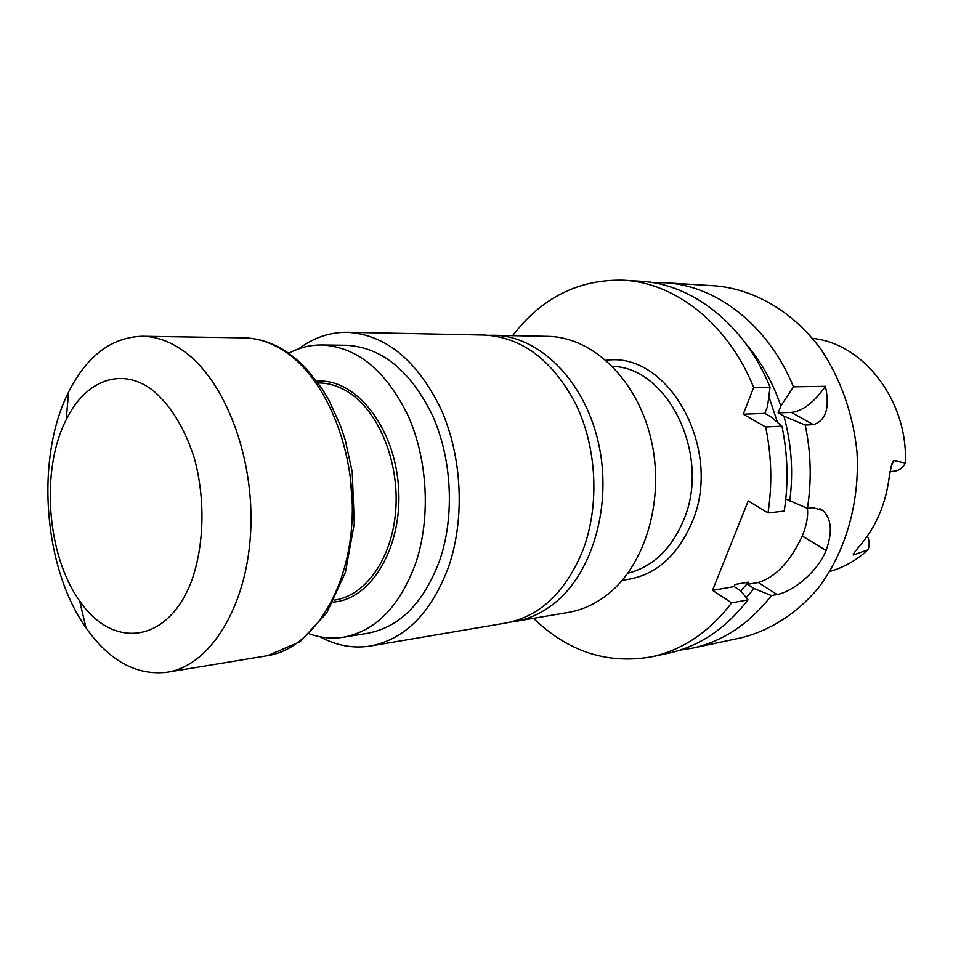 <?xml version="1.0" encoding="UTF-8"?>
<svg xmlns="http://www.w3.org/2000/svg" width="953" height="953" viewBox="0 0 953 953"><rect width="100%" height="100%" fill="white"/><g stroke="black" fill="none" stroke-linecap="round" stroke-linejoin="round"><path stroke-width="1.43" d="M533.513 618.33C568.024 651.661 607.335 664.491 651.459 656.843C682.396 650.149 709.103 632.161 731.618 602.892L712.534 590.336L748.236 500.921L768.011 512.94C772.371 484.327 771.585 455.665 765.664 426.98L743.257 414.186L753.668 387.514C728.283 323.949 675.32 282.707 623.584 280.206C578.816 279.122 541.816 297.61 512.595 335.659M889.983 471.58L894.39 471.163C899.275 470.556 902.932 467.852 905.35 463.087C908.257 401.022 863.489 343.342 812.575 338.398M829.825 571.455C843.834 567.476 856.592 560.233 868.064 549.726C869.732 545.164 869.505 540.589 867.409 536.027M868.064 549.726L853.34 555.015L853.328 553.884L858.939 546.748C875.914 527.438 886.076 503.708 889.411 475.559L891.901 463.706L893.735 460.513L905.35 463.087M665.039 282.755L715.072 285.829C754.24 289.116 792.944 311.5 820.855 349.155C840.641 378.663 853.257 414.436 857.009 452.27C859.904 502.934 845.335 552.657 818.008 588.406C796.47 613.839 769.786 630.707 741.124 637.807L692.092 648.219C722.708 641.583 749.141 624.048 771.394 595.589L777.04 594.553C791.514 592.063 816.59 573.515 826.072 550.608L826.108 550.5C832.684 531.869 831.552 518.515 822.713 510.451L813.028 507.675L807.429 508.33C811.753 480.598 811.027 452.842 805.225 425.062L813.385 424.657C825.929 420.595 829.944 407.813 825.441 386.31L793.444 386.847C768.487 325.295 716.263 285.257 665.039 282.755L652.817 282.636M692.092 648.219L680.013 650.137M771.394 595.589L754.073 588.549L746.235 597.698M754.073 588.549L747.545 584.332L748.427 582.164L740.862 591.027M785.808 498.955L807.429 508.33M813.385 424.657L791.371 412.375L778.125 412.875L783.926 416.127C791.598 444.146 793.527 472.533 789.715 501.278M778.125 412.875L780.841 406.049L793.444 386.847M746.294 344.307C761.268 361.735 772.776 382.308 780.841 406.049M768.868 396.627L777.481 422.382M712.534 590.336L734.191 586.619L735.073 584.427L748.427 582.164M623.584 280.206L640.642 281.254C692.164 283.756 744.829 324.508 770.048 387.24L767.546 406.478L764.83 413.376L743.257 414.186M768.011 512.94L784.236 511.046C788.584 482.79 787.821 454.498 781.948 426.182L770.655 416.664L764.83 413.376M734.191 586.619L740.755 590.896L747.986 599.89C725.578 628.825 698.978 646.622 668.172 653.293L651.459 656.843M783.926 416.127L805.225 425.062M731.618 602.892L747.986 599.89M781.948 426.182L765.664 426.98M770.048 387.24L753.668 387.514M791.371 412.375C802.664 411.16 814.017 402.476 825.441 386.31M747.545 584.332L758.266 582.497C775.575 577.196 790.228 561.722 802.223 536.074L802.271 535.979C806.643 525.246 808.347 516.014 807.382 508.306M309.463 633.864C320.673 637.867 332.013 638.986 343.473 637.2C375.947 631.029 400.105 606.096 415.973 562.425C430.78 517.67 427.766 459.93 408.241 416.02C386.036 370.574 357.232 346.892 321.84 344.962C310.249 344.891 299.194 347.654 288.699 353.277M510.641 622.083L515.025 621.463C529.118 619.057 542.317 612.922 554.622 603.07C593.278 572.229 612.708 503.196 598.115 441.406C583.736 379.52 538.54 335.766 493.845 335.277L489.413 335.313M515.025 621.463L568.31 612.434C582.283 610.039 595.375 604.071 607.573 594.505C645.908 564.593 665.218 498.085 650.923 438.606C636.818 379.044 592.218 336.874 547.88 336.361L493.845 335.277M343.473 637.2L367.524 633.316C399.974 627.157 424.133 602.546 440 559.482C454.831 515.37 451.865 458.524 432.424 415.27C410.314 370.514 381.569 347.178 346.201 345.272L321.84 344.962M319.982 636.771C336.338 645.657 353.206 648.731 370.586 645.979C405.537 639.129 431.638 612.469 448.887 566.011C465.124 518.075 462.026 456.118 440.941 408.944C416.938 360.151 385.751 334.598 347.368 332.287C329.774 332.132 313.537 337.648 298.67 348.846M370.586 645.979L505.9 623.036C540.458 616.293 566.296 591.587 583.427 548.904C599.58 504.899 596.84 448.375 576.398 405.275C553.121 360.675 522.518 337.267 484.589 335.063L347.368 332.287M352.336 504.685L350.12 474.725M183.715 351.109C170.134 341.436 156.352 336.48 142.342 336.254C111.453 337.255 86.878 355.874 68.592 392.1C35.094 458.071 43.195 567.547 86.044 627.86C109.452 661.001 136.505 675.796 167.204 672.246C209.517 665.825 246.303 608.407 250.568 533.525C255.047 458.738 225.408 380.628 183.715 351.109M152.921 390.456C121.555 366.143 85.162 380.45 66.198 419.725C40.395 469.841 46.697 555.122 79.611 600.89C112.418 649.493 167.871 643.906 191.553 581.02C204.287 545.497 205.431 498.919 194.376 458.333C184.656 428.123 170.837 405.501 152.921 390.456M606.096 360.317C668.351 350.978 723.446 449.304 692.188 521.994C676.844 557.6 653.579 576.994 622.369 580.174M777.04 594.553L758.266 582.497M826.072 550.608L802.223 536.074M826.108 550.5L802.271 535.979M853.34 555.015L855.317 551.096M891.043 466.708L893.735 460.513M316.825 381.212C355.04 377.888 394.256 426.086 398.461 486.209C403.155 546.307 371.456 599.747 333.169 602.082M334.181 600.152L334.241 600.14C365.118 596.137 391.814 559.077 395.662 511.284C399.641 463.551 379.723 413.185 350.073 393.291C339.709 386.334 329.071 382.903 318.171 382.975L318.111 382.975M627.848 573.241C652.96 566.809 671.651 548.892 683.885 519.492C711.057 455.558 668.208 367.453 612.529 366.369M285.602 351.943C271.998 342.794 258.144 338.112 244.028 337.862C259.633 338.267 274.5 343.39 288.64 353.241L297.741 360.353L306.389 368.692L322.066 388.741L328.976 400.308L340.614 426.062L345.236 440.012L352.229 471.961L354.278 523.662L345.415 572.384L326.736 612.97L300.064 641.691L267.555 655.676C310.19 649.148 347.261 594.577 351.836 523.947C356.636 453.414 327.356 379.866 285.602 351.943M822.451 510.248L819.806 508.688M244.028 337.862L142.342 336.254M267.555 655.676L167.204 672.246M79.611 600.89L86.044 627.86M66.198 419.725L68.592 392.1"/></g></svg>
